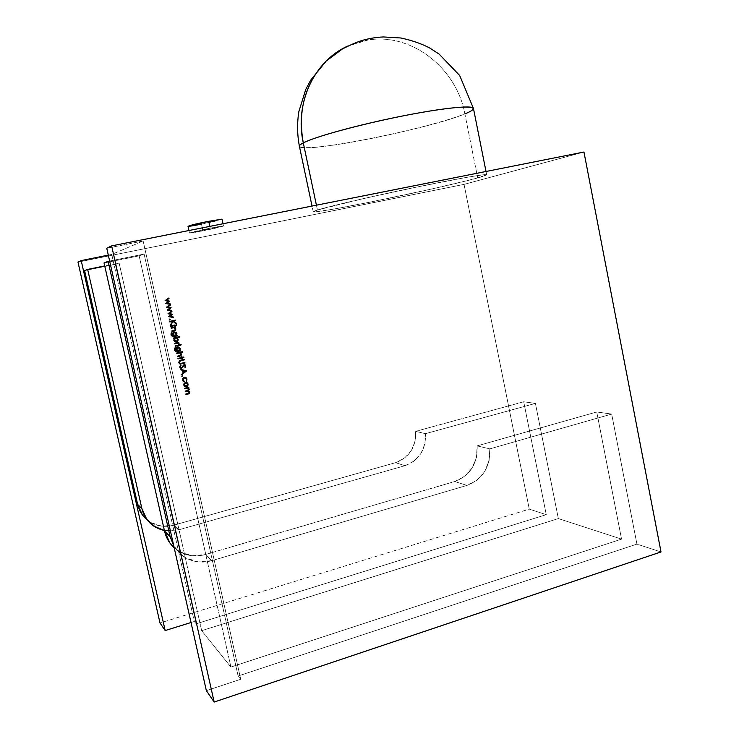 <?xml version="1.0" encoding="UTF-8"?>
<svg xmlns="http://www.w3.org/2000/svg" width="739" height="739" viewBox="0 0 739 739"><rect width="100%" height="100%" fill="white"/><g stroke="black" fill="none" stroke-linecap="round" stroke-linejoin="round"><path stroke-width="0.55" stroke-dasharray="3.69 2.77" d="M209.811 226.374L210.209 228.185L189.821 233.09L223.049 226.236L210.209 228.185L209.811 226.374L210.209 228.185L223.501 226.005L202.957 230.836L201.488 224.148L222.023 219.224M316.421 205.193L317.437 209.996L313.512 211.881L331.127 209.543L369.103 202.338L430.883 189.184L469.025 180.187L486.456 175.051L482.059 174.931L464.064 177.822L417.249 186.958L363.477 198.597L317.437 209.996L316.421 205.193L317.437 209.996C329.261 206.301 371.606 196.435 413.692 187.697C455.834 178.94 486.946 173.526 486.678 174.801L477.68 177.914L464.877 113.889C456.684 68.247 411.568 32.59 367.994 39.998L347.81 46.049L367.994 39.998C411.568 32.59 456.684 68.247 464.877 113.889C456.684 68.247 411.568 32.59 367.994 39.998C352.069 42.52 338.157 49.513 326.278 60.967M473.45 108.43C473.579 109.686 470.725 111.506 464.877 113.889C429.341 128.956 299.618 154.571 299.406 146.267C299.618 154.571 429.341 128.956 464.877 113.889L477.68 177.914L464.877 113.889C445.146 121.88 396.538 134.045 356.447 141.334C316.246 148.687 289.411 150.1 303.295 142.904M201.673 630.663L558.342 518.575L621.554 539.119L230.901 667.04L201.673 630.663L230.901 667.04L205.765 554.416L454.753 481.532L464.498 476.516L472.055 468.101L476.461 457.432L477.145 445.894L596.742 411.974L621.554 539.119L230.901 667.04L205.765 554.416L205.239 554.564L211.844 560.67L212.379 560.513L238.115 676.019L240.72 679.261L143.144 240.997L111.755 254.438L108.31 255.131L111.755 254.438L194.311 621.49L191.022 622.515L194.311 621.49L196.177 623.808L115.358 264.34L119.118 262.992L201.673 630.663L230.901 667.04L139.144 255.833L144.114 254.059L238.115 676.019L240.72 679.261L143.144 240.997L111.755 254.438L194.311 621.49L196.177 623.808L173.979 525.106L173.517 525.244L179.014 529.752L201.673 630.663L558.342 518.575L535.415 403.402L425.479 433.673L424.86 444.074L420.824 453.672L413.905 461.219L404.99 465.699L179.014 529.752L201.673 630.663L558.342 518.575L535.415 403.402L425.479 433.673L415.669 431.354L415.05 441.534L411.096 450.929L404.298 458.309L395.541 462.688L173.979 525.106L115.358 264.34L84.597 270.613L115.358 264.34L119.118 262.992L179.014 529.752L404.99 465.699L395.541 462.688L173.979 525.106L178.542 529.881L179.014 529.752L119.118 262.992L104.716 265.929M177.6 550.453C186.043 555.922 195.253 557.289 205.239 554.564L211.844 560.67L212.379 560.513L144.114 254.059L109.649 261.052L144.114 254.059L139.144 255.833L104.051 262.964L139.144 255.833L205.765 554.416L139.144 255.833L144.114 254.059L212.379 560.513L466.937 485.412L454.753 481.532L205.239 554.564L192.038 555.756L179.632 551.728L174.201 547.793L183.521 556.495L173.813 546.056L175.679 548.911L185.6 557.797L198.311 561.917L211.844 560.67L466.937 485.412L476.877 480.258L484.59 471.639L489.089 460.702L489.781 448.887L611.68 414.062L636.935 544.116L238.115 676.019L240.72 679.261L206.366 690.669L240.72 679.261L143.144 240.997L106.758 248.239L143.144 240.997L111.755 254.438L194.311 621.49L196.177 623.808L546.269 514.658L523.711 401.767L415.669 431.354C416.196 446.956 409.489 457.404 395.541 462.688L173.979 525.106L115.358 264.34L119.118 262.992M174.201 547.775C183.18 555.386 193.526 557.649 205.239 554.564L454.753 481.532C470.272 475.445 477.736 463.565 477.145 445.894L596.742 411.974L611.68 414.062L636.935 544.116L661.008 551.941L636.935 544.116L238.115 676.019L212.379 560.513L466.937 485.412L454.753 481.532C470.272 475.445 477.736 463.565 477.145 445.894L596.742 411.974L621.554 539.119L230.901 667.04M147.301 520.053L150.95 522.575L161.878 526.177L173.979 525.106L196.177 623.808L546.269 514.658L529.281 509.134L160.003 623.005M583.958 152.022L464.046 184.38L583.958 152.022L464.046 184.38L529.281 509.134L546.269 514.658L523.711 401.767L535.415 403.402L425.479 433.673L415.669 431.354C416.196 446.956 409.489 457.404 395.541 462.688L404.99 465.699L179.014 529.752L166.654 530.861L164.391 530.51L178.542 529.881L173.517 525.244C164.714 527.544 156.594 526.279 149.167 521.448L153.666 526.039M529.281 509.134L464.046 184.38L77.992 262.123L464.046 184.38L529.281 509.134L546.269 514.658L523.711 401.767L415.669 431.354L523.711 401.767L535.415 403.402L558.342 518.575L621.554 539.119L596.742 411.974L611.68 414.062L636.935 544.116L238.115 676.019M317.437 209.996L313.225 211.742C312.311 214.726 441.331 188.112 477.68 177.914C498.446 172.27 481.107 174.173 434.717 183.411C388.511 192.602 331.063 205.691 317.437 209.996C303.045 214.458 329.197 210.375 369.103 202.338C408.87 194.348 457.543 183.448 477.68 177.914M210.209 228.185C188.537 232.48 181.674 235.122 202.957 230.836C223.603 226.753 231.935 223.834 210.209 228.185L189.498 233.044L202.957 230.836L201.488 224.148L188.011 226.263L201.488 224.148C222.162 220.102 230.448 216.98 208.703 221.294M221.802 219.16L201.488 224.148L202.957 230.836M477.145 445.894L489.781 448.887L611.68 414.062L489.781 448.887L477.145 445.894L489.781 448.887C490.391 466.983 482.77 479.158 466.937 485.412C482.77 479.158 490.391 466.983 489.781 448.887M404.99 465.699C419.198 460.286 426.024 449.608 425.479 433.673C426.024 449.608 419.198 460.286 404.99 465.699L395.541 462.688M170.219 304.376L165.61 303.553L168.326 301.429L164.954 300.607L168.926 297.919M170.358 304.394L165.61 303.553L168.455 301.42L164.954 300.607L168.806 298.002M171.808 310.943L167.069 310.103L171.808 310.943L167.069 310.103L169.776 307.978L166.432 307.258L170.376 304.468M167.199 310.103L169.905 307.969L166.414 307.165L170.256 304.551M173.12 317.456L168.52 316.652L171.226 314.518L167.864 313.706L171.827 311.017M173.259 317.484L168.52 316.652L171.365 314.509L167.864 313.706L171.707 311.101M169.619 319.072L169.249 319.664L169.665 319.063M169.813 321.881L169.573 321.391L175.466 320.107M170.543 325.142L170.284 324.597L172.473 321.289L170.423 324.606M169.822 321.918L169.573 321.391L175.337 320.135L169.711 321.391M170.57 325.299L170.284 324.597L172.473 321.289M176.196 324.458L175.725 325.04L176.196 324.458M170.82 326.416L170.58 325.927L174.921 324.975M170.829 326.444L170.58 325.927L174.792 325.012M171.106 327.71L171.226 328.227L170.977 327.7L175.319 326.758M171.928 331.386L171.688 330.896L174.746 330.176L175.328 328.901L173.757 327.71L175.189 328.892L174.746 330.176M170.977 327.7L175.189 326.786L170.977 327.7L171.088 328.227M171.938 331.423L171.688 330.896L174.607 330.167L175.328 328.901M175.346 330.305L175.725 329.622M176.353 335.515L177.221 335.358M172.723 336.781L170.903 335.053L171.882 332.605L170.921 333.677L171.032 335.063M172.741 336.273L173.831 336.134L172.51 334.619L173.73 332.107L174.82 331.922L172.778 332.947L172.649 334.628M176.593 333.123L174.284 331.977M173.61 336.18L172.51 334.619L174.145 331.977M172.714 336.273L172.132 336.088M171.919 335.912L171.411 334.887M171.383 333.936L171.864 333.123M172.677 336.781L170.903 335.053L171.882 332.605M174.783 332.467L176.288 333.825L176.076 335.1L174.533 335.875M174.469 335.866L173.757 335.645M173.72 335.617L173.194 333.243L174.238 332.495M175.152 335.829L176.288 333.825L175.014 335.829M176.288 333.825L174.82 332.467L176.418 333.834M173.517 338.545L173.268 338.019L179.3 336.679M173.822 340.273L175.845 342.037L173.683 340.254L174.155 338.351L173.683 340.254L175.716 342.028M173.508 338.508L173.268 338.019L179.171 336.707M176.094 338.019L177.517 339.386L177.295 340.688L175.808 341.501M174.931 341.224L174.302 339.025M174.413 338.813L175.485 338.056M177.656 339.395L176.362 341.473L177.517 339.386L176.15 338.028L177.517 339.386M174.69 343.838L174.45 343.349L178.783 342.397M174.7 343.884L174.45 343.349L178.653 342.425M179.161 344.411L177.665 343.321M180.602 344.309L180.131 344.882L180.815 344.374M175.235 346.286L174.995 345.797L179.328 344.836M175.245 346.323L174.995 345.797L179.198 344.873M179.669 350.471L180.538 350.314M176.002 351.755L174.228 350.027L176.002 351.755L174.228 350.027L175.217 347.579L174.247 348.651L174.367 350.046M175.984 351.228L177.148 351.099L175.836 349.584L177.203 347.007L178.275 346.896L176.104 347.912L175.974 349.602M179.91 348.078L177.609 346.951M177.148 351.099L175.836 349.584L177.471 346.933M175.947 351.228L175.457 351.053M175.245 350.877L174.737 349.861M174.709 348.9L175.189 348.087M178.247 347.441L179.605 348.771L178.247 347.441L179.605 348.771L179.392 350.046L177.748 350.822M177.702 350.813L177.074 350.6M177.046 350.582L176.519 348.208M176.538 348.18L177.563 347.459M178.468 350.794L177.813 350.831L179.743 348.79L178.33 350.776M176.824 353.464L176.584 352.974L182.607 351.616M177.536 356.641L177.295 356.152L180.344 355.431L180.926 354.147L179.605 352.983L180.787 354.129L180.344 355.431M176.843 353.51L176.584 352.974L182.478 351.653M179.568 352.974L180.926 354.147M177.545 356.688L177.295 356.152L180.205 355.404L180.787 354.129M180.963 355.514L181.323 354.84M181.979 357.39L183.808 357.011M178.025 358.858L177.785 358.369L181.6 357.528L181.295 356.771L181.951 356.669M178.044 358.914L177.785 358.369L181.461 357.51L181.822 356.697M179.965 363.948L178.57 362.6L180.048 363.957L178.57 362.6L179.383 360.512L184.168 359.339M180.233 363.431L184.87 362.507M178.709 362.627L179.383 360.512L184.039 359.366M179.956 360.844L179.244 361.473M179.134 361.907L179.152 362.433M180.538 363.468L184.741 362.544M179.697 367.052L180.926 368.336L179.559 367.024L180.556 365.011L179.559 367.024L180.889 368.327M180.621 367.634L182.025 367.477L183.9 364.549L185.24 364.946M184.999 367.348L184.501 367.015L185.119 365.75L184.454 365.066L184.981 365.722L184.639 367.043M184.066 365.048L185.119 365.75M185.092 367.431L184.501 367.015L184.981 365.722M181.508 367.819L183.272 365.094M180.325 367.32L180.815 365.399M181.554 374.747L181.323 374.276L183.106 373.019L182.524 370.405L180.353 369.943L180.371 369.408L180.492 369.971M181.582 374.867L181.323 374.276L182.967 372.983L182.385 370.378L180.233 369.38M183.032 370.516L185.452 371.043L183.032 370.516L185.452 371.043L183.494 372.576L185.591 371.07L183.494 372.576M182.2 375.735L181.831 376.327L182.348 375.717M186.357 381.139L186.477 379.162L185.156 377.749L186.339 379.125L186.08 380.871M184.066 381.814L182.524 380.04L184.066 381.814L182.524 380.04L184.14 377.223L185.166 377.213L182.745 378.285L182.662 380.077M186.487 378.156L185.979 377.601M185.24 377.232L184.279 377.25M184.103 381.269L183.411 380.733M183.041 379.92L183.106 378.765M183.632 378.054L185.609 377.98L186.477 379.162M186.45 381.232L185.942 380.834L186.339 379.125M183.78 385.102L185.277 386.728L183.642 385.065L185.304 382.368L186.468 382.396L183.909 383.375L183.642 385.065L185.221 386.709M186.431 382.386L185.452 382.405M184.722 383.227L186.699 383.088L187.447 384.141L187.216 385.435L185.36 386.201M184.464 385.619L184.159 384.114M186.293 386.238L187.586 384.178L186.154 386.201M187.447 384.141L186.348 382.922L187.586 384.178M184.667 388.732L184.427 388.252L188.741 387.273M185.942 394.478L185.701 393.989L188.103 393.481L189.35 392.123L188.371 391.143L189.212 392.086L188.103 393.481M185.304 391.605L185.064 391.125L187.327 390.645L188.713 389.25L187.724 388.271L188.574 389.213L187.327 390.645M184.676 388.806L184.427 388.252L188.611 387.301M186.293 388.335L187.678 388.261M185.313 391.679L185.064 391.125L187.179 390.598L188.713 389.25M186.801 391.236L188.242 391.107M188.38 391.153L189.35 392.123M185.951 394.552L185.701 393.989L187.955 393.434L189.212 392.086M189.36 393.37L189.729 392.751M173.517 525.244C163.781 527.729 155.033 526.002 147.283 520.034L149.167 521.448M183.521 556.495C192.168 562.093 201.608 563.478 211.844 560.67L205.239 554.564M196.177 623.808L546.269 514.658M240.72 679.261L206.366 690.669M661.008 551.941L636.935 544.116M191.022 622.515L194.311 621.49M523.711 401.767L535.415 403.402M558.342 518.575L621.554 539.119M596.742 411.974L611.68 414.062M108.31 255.131L111.755 254.438M143.144 240.997L106.758 248.239M464.046 184.38L77.992 262.123M425.479 433.673L415.669 431.354M466.937 485.412L454.753 481.532M115.358 264.34L84.597 270.613M164.391 530.51L178.542 529.881M173.813 546.056C182.921 559.617 195.595 564.494 211.844 560.67M144.114 254.059L109.649 261.052M139.144 255.833L104.051 262.964M165.093 300.597L168.788 297.937M170.229 304.413L165.739 303.544M165.591 303.452L168.455 301.42M168.326 301.429L165.111 300.699M166.543 307.156L170.238 304.486M167.042 310.001L169.905 307.969M169.776 307.978L166.571 307.248M168.002 313.706L171.688 311.027M173.129 317.484L168.649 316.643M168.501 316.541L171.365 314.509M171.226 314.518L168.021 313.798M169.111 319.664L169.49 319.072M176.15 323.774L172.935 321.511M170.441 325.289L170.284 324.597M169.693 321.918L169.573 321.391M175.725 325.04L176.058 324.458M170.718 325.927L174.783 324.975M170.7 326.444L170.58 325.927M171.799 331.414L171.817 330.896M171.688 330.896L173.794 330.453M173.665 330.444L174.607 330.167M175.189 328.892L173.757 327.71M172.547 336.772L170.903 335.053M173.693 336.125L172.51 334.619M173.379 338.536L173.397 338.028M173.268 338.019L179.161 336.67M173.683 340.254L174.155 338.351M174.589 343.358L178.644 342.388M174.561 343.866L174.45 343.349M180.131 344.882L180.464 344.3M175.134 345.806L179.189 344.827M175.106 346.314L174.995 345.797M174.228 350.027L175.217 347.579M177.018 351.08L175.836 349.584M176.723 352.993L182.468 351.598M177.406 356.669L177.434 356.17M177.295 356.152L179.401 355.708M179.263 355.69L180.205 355.404M176.704 353.491L176.584 352.974M181.739 358.766L181.572 358.027M177.905 358.886L177.923 358.397M177.785 358.369L181.6 357.528M181.461 357.51L181.434 356.789M181.295 356.771L181.812 356.651M180.704 360.152L184.02 359.311M180.399 363.449L181.434 363.32M181.295 363.292L184.732 362.489M178.57 362.6L179.522 360.54M179.383 360.512L180.565 360.124M179.559 367.024L180.556 365.011M181.36 367.782L182.025 367.477M181.877 367.449L182.699 366.221M182.561 366.193L183.133 365.066M181.443 374.839L181.461 374.303M181.323 374.276L183.106 373.019M182.967 372.983L182.524 370.405M182.385 370.378L180.353 369.943M181.692 376.29L182.062 375.698M182.524 380.04L184.14 377.223M183.642 385.065L185.304 382.368M184.565 388.289L188.593 387.236M185.812 394.506L185.84 394.035M185.701 393.989L187.955 393.434M185.175 391.633L185.203 391.162M185.064 391.125L187.179 390.598M188.574 389.213L187.724 388.271M184.538 388.769L184.427 388.252M223.501 226.005L223.012 223.751M486.678 174.801L486.013 171.485M313.225 211.742L312.024 206.061M189.498 233.044L188.944 230.522"/><path stroke-width="1.11" d="M223.012 223.751L222.023 219.224L208.703 221.294L209.811 226.374L208.703 221.294L188.011 226.254L201.969 222.679L221.802 219.16M303.295 142.904C314.685 136.9 356.854 125.196 399.189 116.66C441.562 108.088 473.256 104.827 473.45 108.43C473.579 109.686 470.725 111.506 464.877 113.889C485.246 105.797 467.168 104.365 420.371 112.642C373.731 120.827 316.394 135.847 303.295 142.904L316.421 205.193L303.295 142.904C314.685 136.9 356.854 125.196 399.189 116.66C441.562 108.088 473.256 104.827 473.45 108.43L459.658 75.47L439.058 54.039L429.812 48.063C421.812 43.804 412.186 40.451 400.926 37.994L383.513 36.95C377.167 37.172 370.562 38.197 363.699 40.017C358.831 41.255 351.782 44.22 342.526 48.885L326.278 60.967C305.17 83.138 297.512 110.444 303.295 142.904C300.524 144.336 299.23 145.454 299.406 146.267C299.23 145.454 300.524 144.336 303.295 142.904C297.512 110.444 305.17 83.138 326.278 60.967C332.679 54.714 339.857 49.735 347.81 46.049C314.167 60.866 294.362 103.164 303.295 142.904L316.421 205.193M111.635 245.884L106.758 248.239L206.366 690.669L106.758 248.239L111.635 245.884L583.958 152.022L661.008 551.941L214.171 702.05L111.635 245.884L583.958 152.022L661.008 551.941L214.171 702.05L111.635 245.884L583.958 152.022L661.008 551.941L214.171 702.05L111.635 245.884L106.758 248.239L206.366 690.669L214.171 702.05M185.221 386.709L187.032 386.377L187.983 384.936L187.955 384.021L187.623 385.776L186.413 386.756L183.78 385.102L185.452 382.405L187.059 382.626L185.452 382.405L184.057 383.412L183.78 385.102L184.741 386.497L187.179 386.414L188.131 384.973L187.743 383.218L186.912 382.59L187.955 384.021L187.059 382.626L185.628 382.368L183.78 385.102L186.2 386.793L187.771 385.813L188.103 384.058L186.431 382.386M182.2 375.735L181.831 376.327L182.413 376.687L182.782 376.096L182.2 375.735L181.831 376.327L182.413 376.687L182.782 376.096L182.2 375.735L181.831 376.327L182.413 376.687L182.782 376.096L182.2 375.735M179.697 367.052L180.39 368.096L181.609 368.336L184.214 365.075L185.119 365.75L185.092 367.431L185.72 365.666L184.076 364.567L181.508 367.819L180.279 366.913L180.556 365.011L179.697 367.052L181.609 368.336L184.196 365.075L185.119 365.75L185.092 367.431L185.72 365.666L184.076 364.567L181.508 367.819L180.279 366.913L180.556 365.011L179.697 367.052L181.609 368.336L184.214 365.075L185.119 365.75L185.092 367.431L185.72 365.666L184.076 364.567L181.508 367.819L180.279 366.913L180.556 365.011L179.697 367.052M182.117 357.408L181.434 356.789L181.6 357.528L177.923 358.397L178.044 358.914L181.72 358.046L182.394 358.664L182.228 357.925L183.919 357.528L183.808 357.011L181.979 357.39L181.951 356.669L181.6 357.528L177.923 358.397L178.044 358.914L181.72 358.046L182.394 358.664L182.228 357.925L183.919 357.528L183.808 357.011L182.117 357.408L181.951 356.669L181.6 357.528L177.923 358.397L178.044 358.914L181.72 358.046L182.394 358.664L182.228 357.925L183.919 357.528L183.808 357.011L181.979 357.39L181.822 356.697M179.808 350.48L180.242 348.623L179.272 347.238L177.609 346.951L176.242 347.93L175.974 349.602L177.148 351.099L175.577 351.062L174.866 349.87L175.217 347.579L174.386 348.669L174.367 350.046L176.002 351.755L180.658 350.831L179.669 350.471L180.242 348.623L177.609 346.951L175.974 349.602L176.935 351.154L174.866 349.87L175.217 347.579L174.367 350.046L176.002 351.755L180.658 350.831L179.808 350.48L180.242 348.623L177.609 346.951L175.974 349.602L176.935 351.154L174.866 349.87L175.217 347.579L174.367 350.046L176.002 351.755L180.658 350.831L179.669 350.471L179.91 348.078M180.602 344.309L180.815 345.27L180.602 344.309M173.517 338.545L174.293 338.37L173.822 340.273L174.801 341.686L176.482 341.991L177.887 340.993L178.173 339.284L176.954 337.76L179.411 337.196L179.3 336.679L173.397 338.028L174.293 338.37L173.822 340.273L176.815 341.889L178.173 339.284L176.954 337.76L179.411 337.196L179.3 336.679L173.397 338.028L174.293 338.37L173.822 340.273L176.482 341.991L178.173 339.284L176.954 337.76L179.411 337.196L179.3 336.679L173.397 338.028L173.517 338.545M171.106 327.71L171.226 328.227L173.896 327.71L175.328 328.901L174.746 330.176L171.817 330.896L171.938 331.423L175.485 330.315L175.864 328.873L174.672 327.451L175.319 326.758L171.106 327.71L171.226 328.227L173.896 327.71L175.328 328.901L174.746 330.176L171.817 330.896L171.938 331.423L174.967 330.656L175.864 328.873L174.672 327.451L175.319 326.758L171.106 327.71L171.226 328.227L173.896 327.71L175.328 328.901L174.746 330.176L171.817 330.896L171.938 331.423L174.081 330.933L175.864 328.873L174.672 327.451L175.319 326.758L171.106 327.71M176.196 324.458L176.058 325.345L176.75 324.837L176.104 324.495L176.409 325.419L176.75 324.837L176.196 324.458L176.409 325.419L176.75 324.837L176.196 324.458L176.75 324.837L176.251 325.428L176.75 324.837M169.619 319.072L169.249 319.664L169.831 320.042L170.21 319.451L169.499 319.119L169.831 320.042L170.21 319.451L169.619 319.072L169.249 319.664L169.831 320.042L170.21 319.451L169.619 319.072M166.543 307.156L169.905 307.969L167.199 310.103L171.808 310.943L171.688 310.398L168.372 309.789L171.088 307.683L167.744 306.962L170.497 305.031L170.376 304.468L166.543 307.156L169.905 307.969L167.199 310.103L171.808 310.943L171.688 310.398L168.372 309.789L171.088 307.683L167.744 306.962L170.497 305.031L170.376 304.468L166.543 307.156L169.905 307.969L167.199 310.103L171.808 310.943L171.688 310.398L168.372 309.789L171.088 307.683L167.744 306.962L170.497 305.031L170.376 304.468L166.543 307.156M165.093 300.597L168.455 301.42L165.739 303.544L170.358 304.394L170.238 303.849L166.922 303.239L169.637 301.133L166.293 300.403L169.046 298.482L168.926 297.919L165.093 300.597L168.455 301.42L165.739 303.544L170.358 304.394L170.238 303.849L166.922 303.239L169.637 301.133L166.293 300.403L169.046 298.482L168.926 297.919L165.093 300.597L168.455 301.42L165.739 303.544L170.358 304.394L170.238 303.849L166.922 303.239L169.637 301.133L166.293 300.403L169.046 298.482L168.926 297.919L165.093 300.597M168.002 313.706L171.365 314.509L168.649 316.643L173.259 317.484L173.138 316.939L169.822 316.338L172.556 314.306L169.203 313.512L171.947 311.572L171.827 311.017L168.002 313.706L171.365 314.509L168.649 316.643L173.259 317.484L173.138 316.939L169.822 316.338L172.556 314.306L169.203 313.512L171.947 311.572L171.827 311.017L168.002 313.706L171.365 314.509L168.649 316.643L173.259 317.484L173.138 316.939L169.822 316.338L172.556 314.306L169.203 313.512L171.947 311.572L171.827 311.017L168.002 313.706M169.711 321.391L169.822 321.918L172.603 321.289L170.57 325.299L173.074 321.511L176.279 323.774L173.388 321.114L175.586 320.624L175.466 320.107L169.711 321.391L169.822 321.918L172.603 321.289L170.57 325.299L173.074 321.511L176.279 323.774L176.122 323.035L173.388 321.114L175.586 320.624L175.466 320.107L169.711 321.391L169.822 321.918L172.603 321.289L170.57 325.299L173.074 321.511L176.279 323.774L176.122 323.035L173.388 321.114L175.586 320.624L175.466 320.107L169.711 321.391M170.718 325.927L170.829 326.444L175.041 325.502L174.921 324.975L170.718 325.927L170.829 326.444L175.041 325.502L174.921 324.975L170.718 325.927L170.829 326.444L175.041 325.502L174.921 324.975L170.718 325.927M176.492 335.524L176.926 333.668L175.956 332.273L174.284 331.977L172.917 332.956L172.649 334.628L173.831 336.134L172.252 336.088L171.54 334.896L171.882 332.605L171.051 333.686L171.032 335.063L172.677 336.781L177.342 335.875L176.353 335.515L176.926 333.668L173.868 332.116L172.649 334.628L173.61 336.18L171.54 334.896L171.882 332.605L171.032 335.063L172.677 336.781L177.342 335.875L176.492 335.524L176.926 333.668L174.284 331.977L172.649 334.628L173.61 336.18L171.54 334.896L171.882 332.605L171.032 335.063L172.677 336.781L177.342 335.875L176.353 335.515L176.593 333.123M174.589 343.358L174.7 343.884L177.572 343.321L179.161 344.411L178.284 343.053L178.783 342.397L174.589 343.358L174.7 343.884L177.572 343.321L179.161 344.411L178.284 343.053L178.783 342.397L174.589 343.358L174.7 343.884L177.572 343.321L179.161 344.411L178.284 343.053L178.783 342.397L174.589 343.358M175.134 345.806L175.245 346.323L179.438 345.353L179.328 344.836L175.134 345.806L175.245 346.323L179.438 345.353L179.328 344.836L175.134 345.806L175.245 346.323L179.438 345.353L179.328 344.836L175.134 345.806M176.723 352.993L176.843 353.51L179.503 352.974L180.926 354.147L180.344 355.431L177.434 356.17L177.545 356.688L181.083 355.561L181.461 354.12L180.242 352.715L182.727 352.133L182.607 351.616L176.723 352.993L176.843 353.51L179.503 352.974L180.926 354.147L180.344 355.431L177.434 356.17L177.545 356.688L180.122 356.069L181.461 354.12L180.242 352.715L182.727 352.133L182.607 351.616L176.723 352.993L176.843 353.51L179.503 352.974L180.926 354.147L180.344 355.431L177.434 356.17L177.545 356.688L179.688 356.189L181.461 354.12L180.242 352.715L182.727 352.133L182.607 351.616L176.723 352.993M180.704 360.152L179.522 360.54L178.709 362.627L179.799 363.893L184.981 363.025L184.87 362.507L180.538 363.468L179.291 362.461L180.094 360.863L184.279 359.856L184.168 359.339L179.522 360.54L178.709 362.627L181.526 363.847L184.981 363.025L184.87 362.507L180.538 363.468L179.291 362.461L180.094 360.863L184.279 359.856L184.168 359.339L179.522 360.54L178.709 362.627L181.526 363.847L184.981 363.025L184.87 362.507L180.538 363.468L179.291 362.461L180.094 360.863L184.279 359.856L184.168 359.339L180.704 360.152M186.699 370.775L180.371 369.408L186.699 370.775L180.371 369.408L182.524 370.405L183.106 373.019L181.582 374.867L186.718 370.849L180.371 369.408L182.524 370.405L183.106 373.019L181.582 374.867L186.718 370.849L181.582 374.867L183.106 373.019L182.524 370.405L180.371 369.408L186.561 370.738L181.554 374.747L186.718 370.849M183.411 380.733L183.041 379.92L184.251 381.306L183.18 379.957L184.436 377.758L183.041 379.92L184.297 377.721L185.156 377.749L184.297 377.721L186.477 379.162L186.45 381.232L186.995 379.079L186.025 377.574L184.279 377.25L182.884 378.322L182.662 380.077L184.066 381.814L183.346 378.59L184.436 377.758L185.757 378.017L186.477 379.162L186.45 381.232L186.995 379.079L186.357 381.139L186.487 378.156M188.611 387.301L188.851 387.79L188.741 387.273L184.565 388.289L184.676 388.806L187.808 388.298L188.713 389.25L188.371 390.266L185.203 391.162L185.313 391.679L188.38 391.143L189.35 392.123L189.073 393.093L185.84 394.035L185.951 394.552L189.507 393.416L189.886 392.086L188.537 390.802L189.249 389.213L188.131 387.966L188.741 387.273L184.565 388.289L184.676 388.806L186.967 388.271L188.713 389.25L187.327 390.645L185.203 391.162L185.313 391.679L187.678 391.134L189.35 392.123L188.103 393.481L185.84 394.035L185.951 394.552L188.214 393.998L189.886 392.086L188.537 390.802L189.249 389.213L188.131 387.966L188.741 387.273L184.565 388.289L184.676 388.806L186.44 388.381L188.713 389.25L187.327 390.645L185.203 391.162L185.313 391.679L186.939 391.282L189.35 392.123L188.103 393.481L185.84 394.035L185.951 394.552L188.214 393.998L189.886 392.086L188.537 390.802L189.886 392.086L188.214 393.998L185.942 394.478L189.36 393.37M191.022 622.515L165.176 630.552L160.003 623.005L165.176 630.552L81.188 260.581L77.992 262.123L160.003 623.005L77.992 262.123L81.188 260.581L77.992 262.123L160.003 623.005L165.176 630.552L191.022 622.515L165.176 630.552L81.188 260.581L108.31 255.131M104.716 265.929L87.664 269.412L141.897 508.617L137.648 504.404L84.597 270.613L87.664 269.412L104.716 265.929L87.664 269.412L84.597 270.613L137.648 504.404L142.433 514.926L147.301 520.053M87.664 269.412L141.897 508.617L146.784 519.369L155.486 527.184L164.391 530.51L153.666 526.039C147.588 521.771 143.671 515.961 141.897 508.617L137.648 504.404C139.154 510.741 142.368 515.951 147.283 520.034C142.368 515.951 139.154 510.741 137.648 504.404L84.597 270.613L87.664 269.412L141.897 508.617C145.112 520.404 152.603 527.701 164.391 530.51M109.649 261.052L104.051 262.964L164.511 531.036L104.051 262.964L109.649 261.052L108.116 261.366L170.109 536.588L173.813 546.066L170.109 536.588L164.511 531.036L169.942 543.045L174.201 547.793C169.296 543.267 166.063 537.678 164.511 531.036C166.063 537.678 169.296 543.267 174.201 547.775M108.116 261.366L170.109 536.588L164.511 531.036L104.051 262.964L108.116 261.366L170.109 536.588L173.813 546.056M168.806 298.002L169.046 298.482L166.155 300.422L169.656 301.216L166.783 303.249L170.238 303.849L170.219 304.376L170.238 303.849M169.046 298.482L166.155 300.422L169.499 301.142L166.783 303.249L170.219 304.376M170.256 304.551L170.497 305.031L167.614 306.971L171.106 307.766L168.243 309.798L171.688 310.398L171.67 310.916L171.688 310.398M170.497 305.031L167.614 306.971L170.949 307.692L168.243 309.798L171.67 310.916M171.707 311.101L171.947 311.572L169.065 313.512L172.556 314.306L169.693 316.338L173.138 316.939L173.12 317.456L173.138 316.939M171.947 311.572L169.065 313.512L172.399 314.223L169.693 316.338L173.12 317.456M169.665 319.063L170.21 319.451L169.831 320.042M170.21 319.451L169.656 320.042M175.337 320.135L175.586 320.624L173.259 321.114L176.122 323.035L176.122 323.664L176.122 323.035M170.543 325.142L173.074 321.511M169.813 321.881L172.603 321.289M175.586 320.624L173.259 321.114L176.122 323.664M176.612 324.837L176.233 324.458L176.409 325.419M174.792 325.012L175.041 325.502L170.82 326.416L175.041 325.502M175.189 326.786L175.429 327.275L174.543 327.451L175.864 328.873L174.829 330.656L171.928 331.386L175.346 330.305M173.896 327.71L172.75 327.885M175.725 329.622L174.672 327.451M175.429 327.275L174.543 327.451L175.864 328.873M177.092 335.386L177.342 335.875L174.007 336.642M171.771 332.689L171.411 334.887L172.714 336.273M176.787 333.668L174.82 331.922L176.926 333.668M172.002 333.123L171.411 334.887L171.383 333.936M177.342 335.875L172.723 336.781M173.166 334.536L174.598 335.875L173.037 334.527L174.376 332.504L176.418 333.834L175.152 335.829L173.166 334.536L174.376 332.504L175.679 332.735L176.418 333.834L176.215 335.109L175.152 335.829L173.868 335.635L173.166 334.536L173.332 333.252L174.376 332.504L176.418 333.834L175.466 335.737L173.166 334.536L174.053 332.605L174.783 332.467M174.376 332.504L173.037 334.527M179.171 336.707L179.411 337.196L176.815 337.751L178.173 339.284L176.482 341.991L177.748 340.984L178.034 339.275L176.954 337.76M173.508 338.508L174.293 338.37M175.716 342.028L176.482 341.991M179.411 337.196L176.815 337.751L178.173 339.284M175.485 338.056L176.094 338.019M175.808 341.501L174.201 340.134L175.762 341.501M175.559 341.473L174.931 341.224M174.339 340.143L175.337 338.157L176.15 338.028L175.198 338.139L174.201 340.134L175.623 338.065L177.656 339.395L176.612 341.4L174.339 340.143L175.623 338.065L174.201 340.134L175.078 341.233L176.362 341.473L174.201 340.134M175.623 338.065L176.917 338.286L177.656 339.395L177.434 340.697L176.362 341.473L177.656 339.395L175.494 338.056M178.653 342.425L178.903 342.914L178.145 343.044L179.032 344.365L178.284 343.053M177.665 343.321L176.113 343.552M177.572 343.321L174.69 343.838M178.903 342.914L178.145 343.044L179.207 343.931M181.147 344.688L180.676 344.3L181.147 344.688L180.612 345.27L180.815 344.374M179.198 344.873L179.438 345.353L175.235 346.286L179.438 345.353M180.418 350.341L180.658 350.831L177.332 351.607M175.097 347.672L174.737 349.861L175.993 351.237L174.709 348.9M180.104 348.614L178.293 346.896L180.242 348.623M180.658 350.831L175.919 351.736M176.492 349.51L177.813 350.831L176.353 349.492L177.563 347.459L179.743 348.79L178.468 350.794L176.492 349.51L177.702 347.469L178.995 347.69L179.743 348.79L179.531 350.064L178.468 350.794L177.194 350.6L176.492 349.51L176.658 348.226L177.702 347.469L179.743 348.79L178.681 350.739L176.492 349.51L177.489 347.533L178.247 347.441M182.478 351.653L182.727 352.133L180.104 352.697L181.461 354.12L179.983 356.05L177.536 356.641L180.963 355.514M179.568 352.974L178.358 353.159M181.323 354.84L180.242 352.715M182.727 352.133L180.104 352.697L181.461 354.12M183.678 357.048L183.919 357.528L182.09 357.907L182.394 358.664L181.868 358.729L182.394 358.664M178.025 358.858L181.72 358.046M183.919 357.528L182.09 357.907L181.868 358.729M184.039 359.366L184.279 359.856L179.956 360.844L179.152 362.433L180.233 363.431L179.291 362.461M184.741 362.544L184.981 363.025L179.965 363.948M184.279 359.856L180.094 360.863M184.981 363.025L181.526 363.847M180.501 365.066L180.953 365.426L180.14 366.886L181.055 367.8L180.279 366.913M185.72 365.666L184.584 364.539L185.72 365.666L184.999 367.348L185.24 364.946M184.066 365.048L181.609 368.336L180.926 368.336L183.161 366.535M180.889 368.327L181.609 368.336M183.558 365.629L181.471 368.308M183.494 372.576L183.032 370.516L185.591 371.07L183.494 372.576L183.032 370.516L185.591 371.07L183.632 372.604L183.032 370.516L183.494 372.576L183.18 370.544L185.591 371.07L183.494 372.576M182.348 375.717L182.413 376.687M182.782 376.096L182.127 376.668M184.297 377.721L183.041 379.92L184.251 381.306L183.928 381.758L184.251 381.306M182.662 380.077L184.066 381.814L182.662 380.077L184.279 377.25L182.662 380.077M184.436 377.758L186.477 379.162L186.45 381.232L186.995 379.079L184.279 377.25L186.995 379.079L186.357 381.139M186.856 379.042L185.166 377.213L186.995 379.079M183.106 378.765L183.632 378.054M188.103 384.058L186.468 382.396L188.103 384.058L187.771 385.813L185.277 386.728L186.413 386.756M185.36 386.201L184.15 384.936L185.563 382.922L187.586 384.178L186.293 386.238L184.288 384.982L184.501 383.689L185.563 382.922L186.838 383.125L187.586 384.178L187.355 385.472L186.293 386.238L185.018 386.044L184.288 384.982L185.692 382.894L187.586 384.178L186.293 386.238L184.288 384.982L185.36 386.201L184.464 385.619M184.159 384.114L184.722 383.227M185.563 382.922L186.348 382.922L185.415 382.885L184.15 384.936L185.415 382.885M188.851 387.79L187.983 387.929L188.851 387.79L187.983 387.929L189.249 389.213L188.537 390.802L189.886 392.086M188.713 387.744L187.983 387.929L189.101 389.176L188.39 390.755L189.738 392.049L188.214 393.998M188.131 387.966L189.101 389.176L188.39 390.755L189.249 389.213M185.304 391.605L186.939 391.282M187.678 388.261L186.44 388.381M189.729 392.751L189.738 392.049M201.488 224.148C180.196 228.397 187.013 225.543 208.703 221.294L209.811 226.374M165.176 630.552L81.188 260.581M141.897 508.617L137.648 504.404M170.109 536.588L164.511 531.036M168.917 298.501L166.293 300.403M166.155 300.422L169.637 301.133M169.517 301.235L166.922 303.239M166.783 303.249L170.099 303.858M170.367 305.041L167.744 306.962M167.614 306.971L171.088 307.683M170.968 307.775L168.372 309.789M168.243 309.798L171.559 310.398M171.817 311.581L169.203 313.512M169.065 313.512L172.538 314.223M172.418 314.315L169.822 316.338M169.693 316.338L173 316.939M170.072 319.451L169.702 320.042M175.448 320.624L173.388 321.114M173.259 321.114L175.984 323.035M174.903 325.493L170.82 326.416M175.3 327.275L174.543 327.451M175.725 328.864L174.081 330.933M173.951 330.924L171.928 331.386M172.612 327.885L171.217 328.199M177.203 335.866L173.868 336.633M172.741 336.273L171.54 334.896M179.272 337.187L176.815 337.751M178.034 339.275L176.344 341.981M178.764 342.905L178.145 343.044M177.434 343.302L175.974 343.543M181.009 344.679L180.815 345.27M179.3 345.344L175.235 346.286M180.519 350.813L177.194 351.588M174.866 349.87L175.328 348.097M176.353 349.492L177.702 347.469M182.579 352.115L180.104 352.697M181.323 354.101L179.688 356.189M179.549 356.17L177.536 356.641M178.219 353.14L176.824 353.464M183.78 357.51L182.228 357.925M182.09 357.907L182.256 358.646M184.14 359.828L180.852 360.66M180.704 360.641L179.152 362.433L180.233 363.431M184.842 363.006L181.388 363.819M180.14 366.886L180.953 365.426M185.581 365.639L184.999 367.348M183.42 365.602L183.013 366.507M186.57 370.812L181.554 374.747M180.371 369.408L186.561 370.738M183.632 372.604L183.18 370.544M182.644 376.068L182.274 376.659M183.928 381.758L183.18 379.957M187.955 384.021L187.771 385.813M187.623 385.776L186.274 386.709M187.983 387.929L188.842 388.4M188.704 388.363L189.101 389.176M188.075 393.952L185.942 394.478M187.724 388.271L184.667 388.732M486.013 171.485L473.45 108.43M312.024 206.061L299.406 146.267C297.207 134.812 297.023 123.274 298.833 111.654L305.761 89.447L310.685 80.163L326.278 60.967M188.944 230.522L188.011 226.254"/></g></svg>
